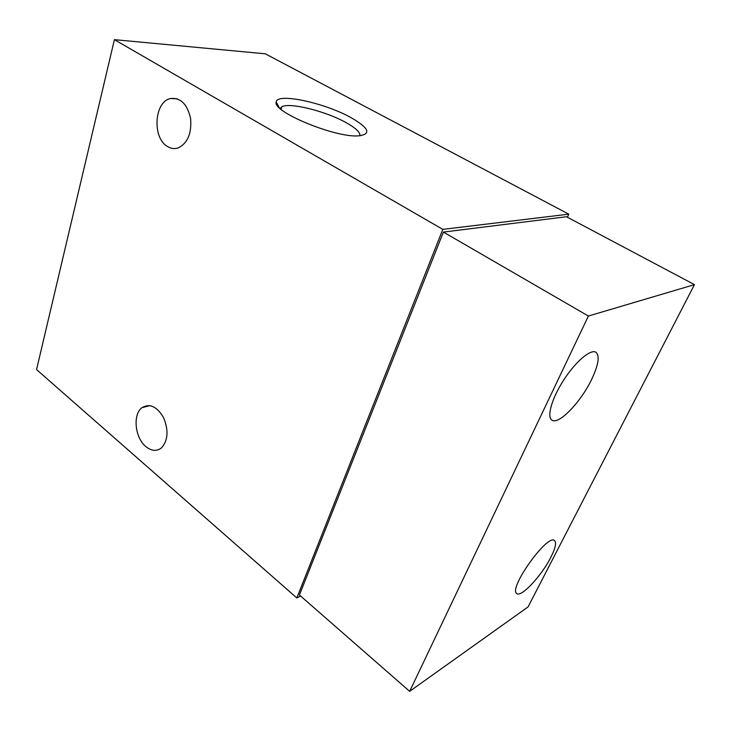 <?xml version="1.0" encoding="UTF-8"?>
<svg xmlns="http://www.w3.org/2000/svg" width="731" height="731" viewBox="0 0 731 731"><rect width="100%" height="100%" fill="white"/><g stroke="black" fill="none" stroke-linecap="round" stroke-linejoin="round"><path stroke-width="1.1" d="M350.789 117.499C369.164 128.062 371.714 134.184 358.428 135.884C335.008 137.812 271.804 111.569 276.227 102.002C276.757 92.462 324.601 102.833 350.789 117.499M568.782 214.156L442.822 229.379L114.401 39.657L265.298 53.811L568.782 214.156L567.411 217.235M114.401 39.657L36.55 369.575L296.832 597.967L300.596 596.021M167.454 146.465C170.963 148.64 174.554 149.115 178.236 147.9C187.693 143.157 191.814 133.334 190.59 118.431C187.3 104.122 180.621 97.488 170.561 98.511C154.177 101.572 152.039 137.949 167.454 146.465M145.834 446.577C151.536 451.182 156.799 451.575 161.624 447.747C168.066 440.29 168.715 430.276 163.589 417.712C156.973 406.482 149.773 403.128 142.006 407.66C132.549 414.358 134.906 437.796 145.834 446.577M296.832 597.967L442.822 229.379M694.45 284.633L566.488 216.741L443.415 232.074L299.418 594.988L409.662 691.343L528.056 606.931L694.45 284.633L588.391 316.039L443.415 232.074M588.391 316.039L409.662 691.343M550.845 557.305C541.753 575.535 521.139 597.748 516.835 593.535C507.826 589.04 547.693 533.182 554.555 540.593C556.647 542.658 555.405 548.232 550.845 557.305M591.598 379.517C580.779 402.187 558.557 425.278 551.923 420.133C546.56 416.962 551.804 398.368 563.738 379.992C575.599 361.571 590.675 348.815 595.92 352.251C599.95 355.851 598.506 364.933 591.598 379.517M280.074 108.471L281.855 106.744C289.814 102.203 325.697 111.203 345.809 122.47C355.686 127.943 360.383 132.384 359.908 135.792M142.006 407.66L149.974 405.614M170.561 98.511L177.194 98.786M279.242 107.685L276.227 102.002M281.115 109.385L281.855 106.744"/></g></svg>
